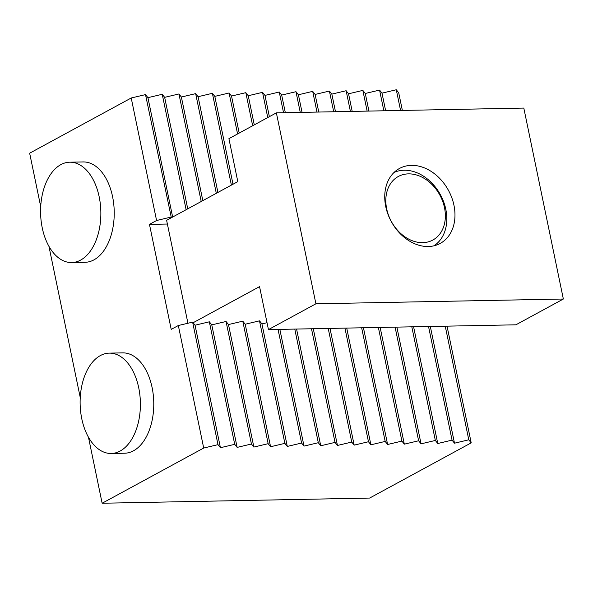 <?xml version="1.0" encoding="UTF-8"?>
<svg xmlns="http://www.w3.org/2000/svg" width="593" height="593" viewBox="0 0 593 593"><rect width="100%" height="100%" fill="white"/><g stroke="black" fill="none" stroke-linecap="round" stroke-linejoin="round"><path stroke-width="0.89" d="M170.88 217.12L156.582 220.507L131.216 97.993L145.507 94.606L171.362 217.735M178.33 325.52L192.621 322.14L217.994 444.654L203.703 448.041L178.33 325.52L171.214 329.389L149.466 224.376L156.582 220.507M192.621 322.14L195.053 325.201L209.344 321.814L211.768 324.875L226.059 321.488L228.49 324.556L242.782 321.169L245.206 324.23L259.497 320.843L261.928 323.904L267.02 322.703M195.053 325.201L220.426 447.715L217.994 444.654M145.507 94.606L147.931 97.667L162.223 94.287L164.654 97.348L178.945 93.961L181.369 97.022L195.66 93.635L198.092 96.703L212.383 93.316L214.807 96.377L229.098 92.99L231.529 96.051L245.821 92.671L248.245 95.732L262.536 92.345L264.967 95.406L279.259 92.019L281.682 95.088L295.974 91.7L298.405 94.761L312.696 91.374L315.12 94.435L329.411 91.055L331.843 94.117L346.134 90.729L348.558 93.79L362.849 90.403L365.281 93.472L379.572 90.084L381.996 93.145L396.287 89.758L398.718 92.819L402.365 110.431M131.216 97.993L29.65 153.194L40.709 206.601M147.931 97.667L172.652 217.038M162.223 94.287L186.128 209.707M209.344 321.814L234.717 444.327L220.426 447.715M211.768 324.875L237.141 447.389L234.717 444.327M164.654 97.348L187.736 208.832M178.945 93.961L201.212 201.509M226.059 321.488L251.432 444.009L237.141 447.389M228.49 324.556L253.863 447.07L251.432 444.009M181.369 97.022L202.828 200.634M195.66 93.635L216.304 193.311M242.782 321.169L268.155 443.683L253.863 447.07M245.206 324.23L270.578 446.744L268.155 443.683M198.092 96.703L217.913 192.436M212.383 93.316L231.389 185.105M259.497 320.843L284.87 443.356L270.578 446.744M261.928 323.904L287.301 446.425L284.87 443.356M214.807 96.377L233.005 184.23M229.098 92.99L237.585 133.951M278.058 329.411L301.592 443.038L287.301 446.425M279.844 329.374L304.016 446.099L301.592 443.038M231.529 96.051L239.194 133.069M245.821 92.671L252.67 125.746M294.78 329.085L318.308 442.712L304.016 446.099M296.567 329.056L320.739 445.773L318.308 442.712M248.245 95.732L254.278 124.871M262.536 92.345L267.754 117.547M311.495 328.767L335.03 442.393L320.739 445.773M313.282 328.73L337.454 445.454L335.03 442.393M264.967 95.406L269.37 116.673M279.259 92.019L283.543 112.729M328.218 328.44L351.745 442.067L337.454 445.454M330.004 328.403L354.177 445.128L351.745 442.067M281.682 95.088L285.329 112.692M295.974 91.7L300.266 112.403M344.933 328.114L368.468 441.741L354.177 445.128M346.72 328.085L370.892 444.809L368.468 441.741M298.405 94.761L302.052 112.366M312.696 91.374L316.981 112.084M361.656 327.796L385.183 441.422L370.892 444.809M363.442 327.759L387.614 444.483L385.183 441.422M315.12 94.435L318.767 112.047M329.411 91.055L333.703 111.758M378.371 327.469L401.906 441.096L387.614 444.483M380.157 327.44L404.33 444.157L401.906 441.096M331.843 94.117L335.49 111.721M346.134 90.729L350.419 111.432M395.094 327.151L418.621 440.777L404.33 444.157M396.88 327.114L421.052 443.838L418.621 440.777M348.558 93.79L352.205 111.402M362.849 90.403L367.141 111.113M411.809 326.825L435.344 440.451L421.052 443.838M413.595 326.787L437.767 443.512L435.344 440.451M365.281 93.472L368.928 111.076M379.572 90.084L383.856 110.787M428.531 326.498L452.059 440.125L437.767 443.512M430.318 326.469L454.49 443.193L452.059 440.125M381.996 93.145L385.643 110.75M396.287 89.758L400.579 110.468M445.247 326.18L468.781 439.806L454.49 443.193M447.033 326.143L471.205 442.867L468.781 439.806M88.468 437.234L102.144 503.242L203.703 448.041M102.144 503.242L369.647 498.068L471.205 442.867M149.466 224.376L167.389 224.035M48.93 246.295L80.248 397.54M411.46 165.365A42.659 32.571 -118.5 0 1 451.784 197.691A42.659 32.571 -118.5 0 1 440.228 243.419A42.659 32.571 -118.5 0 1 428.265 246.518A42.659 32.571 -118.5 0 1 387.933 214.192A42.659 32.571 -118.5 0 1 399.489 168.464A42.659 32.571 -118.5 0 1 411.46 165.365M193.11 322.748L259.556 286.634L268.451 329.597L315.906 303.801L276.368 112.863L228.913 138.658L237.808 181.621L166.618 220.314L187.937 323.252M268.451 329.597L515.888 324.816L563.35 299.02L523.812 108.082L276.368 112.863M315.906 303.801L563.35 299.02M109.29 353.131L122.662 352.872A50.183 30.132 88.9 0 1 153.268 394.923A50.183 30.132 88.9 0 1 133.521 450.784A50.183 30.132 88.9 0 1 124.604 453.222L111.225 453.482A50.183 30.132 -91.1 0 0 120.142 451.043A50.183 30.132 -91.1 0 0 139.896 395.183A50.183 30.132 -91.1 0 0 109.29 353.131A50.183 30.132 -91.1 0 0 100.373 355.57A50.183 30.132 -91.1 0 0 80.618 411.431A50.183 30.132 -91.1 0 0 111.225 453.482M69.744 162.2L83.124 161.941A50.183 30.132 88.9 0 1 113.73 203.992A50.183 30.132 88.9 0 1 93.976 259.845A50.183 30.132 88.9 0 1 85.066 262.291L71.686 262.551A50.183 30.132 -91.1 0 0 80.604 260.105A50.183 30.132 -91.1 0 0 100.358 204.251A50.183 30.132 -91.1 0 0 69.744 162.2A50.183 30.132 -91.1 0 0 60.834 164.639A50.183 30.132 -91.1 0 0 41.08 220.492A50.183 30.132 -91.1 0 0 71.686 262.551M433.935 245.813A41.821 31.933 61.5 0 0 443.253 200.797A41.821 31.933 61.5 0 0 404.137 170.228A41.821 31.933 61.5 0 0 394.056 172.444M422.713 242.656A36.166 27.612 61.5 0 0 444.498 207.706A36.166 27.612 61.5 0 0 408.466 173.868A36.166 27.612 61.5 0 0 386.673 208.825A36.166 27.612 61.5 0 0 422.713 242.656"/></g></svg>
